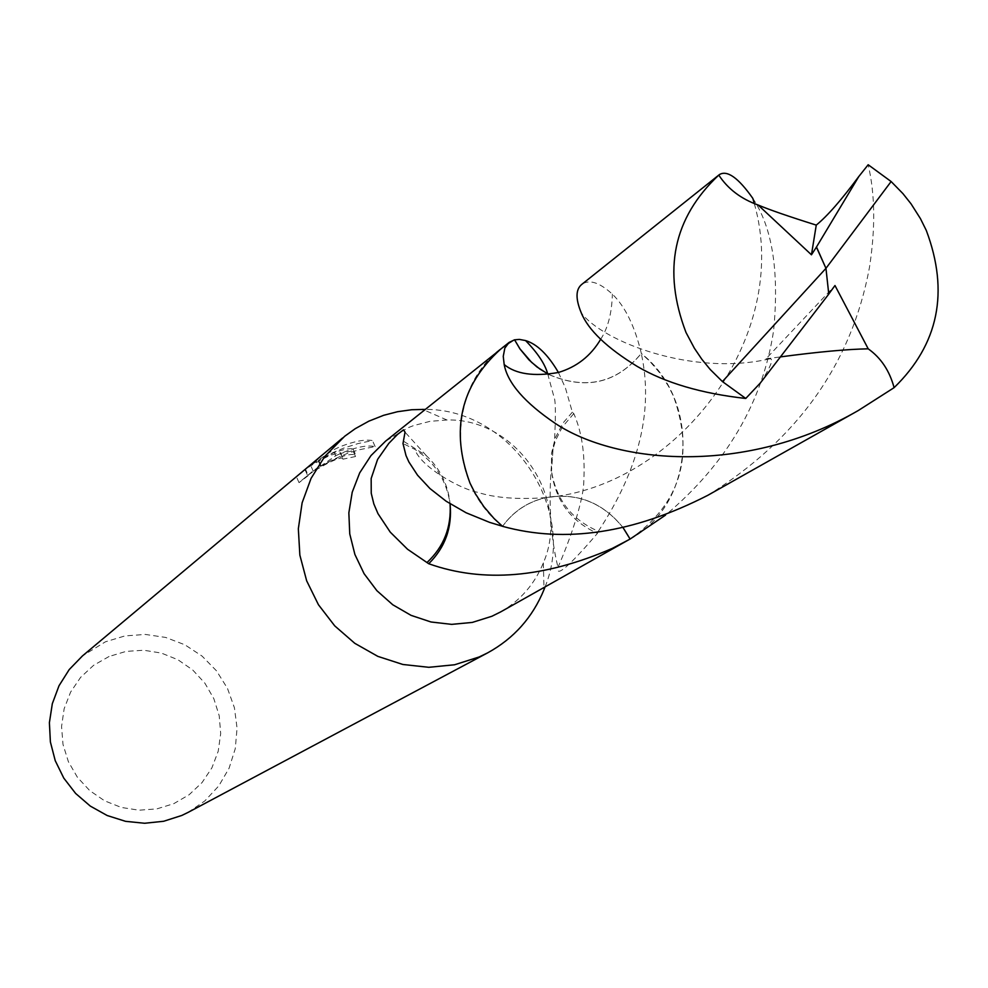 <?xml version="1.0" encoding="UTF-8"?>
<svg xmlns="http://www.w3.org/2000/svg" width="988" height="988" viewBox="0 0 988 988"><rect width="100%" height="100%" fill="white"/><g stroke="black" fill="none" stroke-linecap="round" stroke-linejoin="round"><path stroke-width="0.74" stroke-dasharray="4.94 3.71" d="M500.706 611.881C520.429 600.482 534.631 584.155 543.326 562.913C571.262 499.15 516.514 417.973 446.922 419.986L429.916 421.357L413.453 425.643L408.168 427.693L385.567 441.167M335.71 455.752C352.765 447.749 365.906 444.686 375.131 446.564L358.866 449.836L346.936 453.566L331.622 460.173L320.705 466.299C338.452 456.752 350.123 452.986 355.729 454.999L355.519 456.518L342.898 459.173L340.378 453.48L352.951 450.713L353.161 449.207C350.493 447.873 343.552 449.244 332.326 453.319L318.161 460.556L333.45 452.381L344.269 447.897L358.212 443.526L372.476 440.574C365.251 439.166 354.581 441.167 340.465 446.551L333.154 449.997L310.677 465.422L318.148 459.173L307.083 467.732M188.041 812.42L204.899 800.873L218.793 785.892L229.08 768.219L235.268 748.682L237.071 728.205L234.428 707.779L227.462 688.364L216.508 670.852L202.071 656.094L184.855 644.781L165.638 637.433L145.347 634.432L124.945 635.914L105.383 641.83L82.486 655.896M297.981 475.364L305.601 469.942M342.898 459.173L342.651 458.321C336.933 456.073 304.106 476.759 307.787 475.883L305.243 470.127C306.28 468.139 314.48 463.236 329.819 455.394L340.119 452.628L340.378 453.48M109.038 656.501L93.638 665.295L80.608 677.36L70.605 692.082L64.146 708.742L61.565 726.501L63.01 744.446L68.382 761.686L77.447 777.334L89.723 790.598L104.592 800.811L121.302 807.443L139.012 810.197L156.808 808.9L173.789 803.664L189.128 794.735L202.046 782.582L211.914 767.824L218.225 751.201L220.695 733.528L219.2 715.707L213.816 698.615L204.825 683.103L192.66 669.926L177.926 659.749L161.353 653.068L143.766 650.24L126.032 651.401L109.038 656.501M502.41 526.246L502.559 526.32C513.501 511.302 527.975 501.743 545.981 497.619C577.017 492.419 602.729 502.472 623.119 527.765M514.612 339.847L500.521 349.357C446.391 389.902 447.156 482.366 502.546 526.283C513.464 511.265 527.95 501.669 545.969 497.544C577.054 492.357 602.791 502.423 623.169 527.753M308.145 475.697L299.043 482.65L308.108 475.117L305.453 469.115M299.031 482.65L296.388 476.698M355.519 456.518L352.951 450.713M320.705 466.299L318.161 460.556M308.12 475.117L320.754 465.027L313.245 471.227L335.71 455.74L333.154 449.997M320.742 465.027L318.148 459.173M313.245 471.227L310.677 465.422M375.131 446.564L372.476 440.574M558.418 372.464L565.42 387.901L572.361 412.169L573.806 413.601C581.784 431.818 585.131 454.011 583.822 480.18C584.093 499.397 569.755 540.609 557.961 567.322C555.565 578.091 568.73 566.766 597.456 533.347C570.644 521.195 555.33 500.434 551.502 471.091C556.207 499.78 571.805 519.836 598.333 531.248C639.322 468.967 653.636 409.711 641.274 353.494L641.286 353.432C616.586 383.245 585.773 390.272 548.871 374.489M573.806 413.601L562.32 426.989L555.651 440.228L553.058 448.824L551.502 471.091M597.456 533.347L598.333 531.248M572.361 412.169L563.049 422.975L555.33 437.857L551.539 453.196L551.489 471.214M630.023 539.04C695.503 503.942 701.332 400.943 641.274 353.494M630.109 539.04C695.577 503.892 701.369 400.881 641.286 353.432M500.496 349.283L514.538 339.798C448.54 373.896 441.389 478.353 502.559 526.32M403.894 441.451L426.421 455.74C440.339 468.979 448.231 485.083 450.12 504.053C446.7 480.489 434.955 462.273 414.874 449.367L402.993 443.538M545.067 586.897C577.474 507.659 510.957 409.032 425.346 409.39M630.122 539.077C680.399 503.719 694.836 456.073 673.446 396.126L668.234 385.826L659.799 372.958L649.783 361.275L641.348 353.432C634.778 326.201 625.12 306.441 612.375 294.165C599.395 282.333 589.194 279.085 581.747 284.421M752.844 198.403C772.369 227.487 779.297 271.515 773.629 330.486C762.761 402.104 726.711 463.656 665.492 515.143M707.816 495.309C797.711 439.438 851.582 363.584 869.403 267.748C875.529 228.722 875.121 194.389 868.168 164.737M760.377 382.936C771.048 366.239 774.123 358.224 769.615 358.866L765.984 358.829L834.984 285.532M765.972 358.829L780.557 356.878M548.76 374.501C585.723 390.371 616.586 383.356 641.348 353.432M828.648 294.177L825.956 268.328M500.521 349.357L497.433 351.827M340.551 452.702L343.071 458.395M353.161 449.207L355.729 454.999M312.146 471.684L301.105 480.835M305.243 470.127L307.787 475.883M553.058 448.824C547.92 493.148 549.55 532.643 557.961 567.322M547.71 373.872L554.144 397.571C555.651 400.844 555.787 415.034 554.552 440.142M545.981 497.619C517.638 499.669 494.827 497.89 477.525 492.283C459.605 488.813 420.468 466.509 414.861 449.392M426.421 455.74L405.031 432.164M446.922 419.986L424.395 410.156M543.326 562.913L543.993 587.49M769.615 358.866C691.995 376.786 602.174 341.107 581.265 312.887M600.667 339.292C607.941 328.152 611.844 313.11 612.387 294.165M754.338 203.652C792.475 338.229 675.446 487.096 545.969 497.544"/><path stroke-width="1.48" d="M425.346 409.39L411.737 409.736L397.522 411.712L383.653 415.306L368.845 421.16L355.211 428.706L344.651 436.288L324.768 456.431L311.072 478.365L302.13 502.806L298.339 528.765L299.858 555.133L306.663 580.821L318.445 604.73L334.722 625.861L354.803 643.324L377.848 656.378L402.869 664.479L428.817 667.308L454.604 664.763L479.155 656.971L487.603 652.883C513.834 638.495 532.656 617.376 544.055 589.527L545.067 586.897M497.433 351.827L385.567 441.167L370.982 455.591L359.706 472.844L352.222 492.209L348.85 512.858L349.752 533.903L354.902 554.478L364.078 573.67L376.885 590.688L392.779 604.779L411.07 615.363L431.003 621.983L451.689 624.367L472.276 622.428L491.888 616.265L500.706 611.881L628.158 540.103L612.424 548.328C544.326 577.968 483.083 583.105 428.718 563.728L407.538 549.242L390.26 532.149L377.984 513.661L373.834 503.905L371.241 493.284L371.167 478.501L377.601 459.383L388.827 443.353L397.658 434.3L403.536 429.817L405.031 432.164L402.993 443.538L406.006 455.567L408.896 461.989L417.529 475.179L429.953 488.541L446.206 501.274L466.089 512.76L489.517 522.343L502.41 526.246M342.638 437.943L82.486 655.896L69.222 669.568L59.033 685.709L52.327 703.666L49.4 722.673L50.388 741.951L55.242 760.686L63.775 778.099L75.631 793.45L90.303 806.097L107.173 815.52L125.538 821.324L144.631 823.263L163.638 821.275L181.792 815.458L188.041 812.42L487.603 652.883M297.19 476.018L297.981 475.364M548.871 374.489L539.868 369.018L531.618 362.361L520.021 348.962L514.587 339.823L519.355 339.403L525.554 340.564C537.04 344.034 547.994 354.667 558.418 372.464M623.119 527.765L630.085 539.053L628.158 540.103M665.492 515.143L630.109 539.04M428.718 563.728C445.205 547.426 452.319 527.506 450.071 503.966L450.12 504.053M427.261 562.283C443.884 546.636 451.491 527.197 450.071 503.966M722.426 381.566L710.224 369.5L701.863 359.286L694.379 348.233L686.005 332.487C662.318 270.403 673.248 217.94 718.782 175.086L581.747 284.421C575.634 289.41 575.473 298.882 581.265 312.875C588.329 330.066 607.015 347.924 637.297 366.462C665.381 382.887 701.529 393.545 745.755 398.46L760.377 382.936L828.771 294.103L825.956 268.328L722.426 381.566L745.755 398.46M719.19 174.728C727.007 169.726 738.221 177.618 752.844 198.403L754.338 203.652M780.557 356.878C818.015 351.901 847.235 349.209 868.205 348.826C880.913 357.817 889.546 370.759 894.103 387.654L858.263 410.539C745.619 475.611 617.08 464.298 555.466 423.543C524.714 402.734 507.622 383.072 504.189 364.56L503.25 356.372L504.843 348.122L509.104 342.416L514.538 339.798L519.947 348.937L528.963 359.867L536.916 366.919L548.76 374.501M509.104 342.416L500.496 349.283C460.482 385.653 450.33 430.286 470.016 483.157L475.265 493.58L483.811 506.609L493.951 518.404L502.509 526.32C565.074 543.622 633.518 533.285 707.816 495.309L858.263 410.539M868.18 164.737L858.807 176.519L816.409 247.124L825.956 268.328L891.127 181.533L868.168 164.737M891.127 181.533L902.921 193.611L911.01 203.787L920.433 218.62L926.312 230.463C949.357 291.954 938.625 344.355 894.103 387.654M630.122 539.077L623.169 527.753M828.771 294.016L834.984 285.532L868.205 348.826M858.794 176.519C841.467 199.934 827.289 216.137 816.261 225.116M816.409 247.124L811.457 254.805L816.261 225.103C788.906 216.52 769.529 209.814 758.129 205.022C740.988 198.884 727.872 188.906 718.782 175.086M811.457 254.805L758.129 205.022M816.52 247.037L825.956 268.328M525.554 340.564C537.657 352.963 545.043 364.066 547.71 373.872M424.395 410.156L422.531 409.341M543.993 587.49L544.055 589.527M504.201 364.572C515.785 374.094 533.804 376.737 558.257 372.513C576.609 367.079 590.75 356.013 600.667 339.292"/></g></svg>
